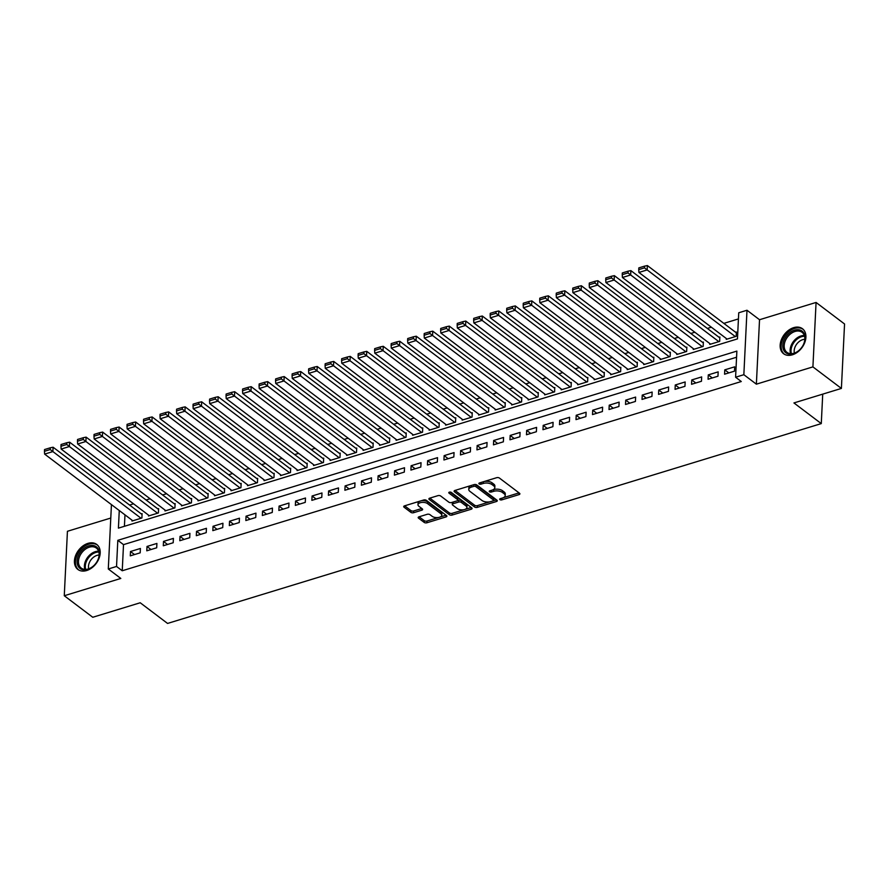 <?xml version="1.0" encoding="UTF-8"?>
<svg xmlns="http://www.w3.org/2000/svg" width="889" height="889" viewBox="0 0 889 889"><rect width="100%" height="100%" fill="white"/><g stroke="black" fill="none" stroke-linecap="round" stroke-linejoin="round"><path stroke-width="1.33" d="M499.907 499.629A1.378 0.689 -177.2 0 0 501.818 499.874L519.043 494.606A1.967 0.978 -177.2 0 0 519.887 493.862A1.967 0.978 -177.2 0 0 519.543 493.262L499.407 478.049A1.967 0.978 -177.2 0 0 496.673 477.693L479.46 482.96A1.378 0.689 -177.2 0 0 478.86 483.483A1.378 0.689 -177.2 0 0 479.104 483.894A1.378 0.689 -177.2 0 0 481.016 484.138L483.249 483.46A6.301 3.123 -177.2 0 1 492.017 484.583L493.695 485.85A6.301 3.123 -177.2 0 1 494.806 487.739A6.301 3.123 -177.2 0 1 492.084 490.139L489.861 490.817A1.378 0.689 -177.2 0 0 489.261 491.35A1.378 0.689 -177.2 0 0 489.506 491.761A1.378 0.689 -177.2 0 0 491.417 492.006L493.651 491.328A6.301 3.123 -177.2 0 1 502.418 492.45L504.085 493.717A6.301 3.123 -177.2 0 1 505.208 495.606A6.301 3.123 -177.2 0 1 502.485 498.007L500.251 498.685A1.378 0.689 -177.2 0 0 499.662 499.207A1.378 0.689 -177.2 0 0 499.907 499.629M86.655 570.538A15.658 11.001 -52.9 0 0 99.001 558.414A15.658 11.001 -52.9 0 0 96.757 544.468A15.658 11.001 -52.9 0 0 87.978 543.368A15.658 11.001 -52.9 0 0 75.632 555.492A15.658 11.001 -52.9 0 0 77.876 569.449A15.658 11.001 -52.9 0 0 86.655 570.538M792.366 354.811A15.658 11.001 -52.9 0 0 804.712 342.687A15.658 11.001 -52.9 0 0 802.478 328.741A15.658 11.001 -52.9 0 0 793.699 327.641A15.658 11.001 -52.9 0 0 781.353 339.776A15.658 11.001 -52.9 0 0 783.587 353.722A15.658 11.001 -52.9 0 0 792.366 354.811M419.041 516.809A1.967 0.978 -177.2 0 0 418.186 517.554A1.967 0.978 -177.2 0 0 418.53 518.143L424.186 522.41A1.967 0.978 -177.2 0 0 426.92 522.765L446.045 516.92A1.967 0.978 -177.2 0 0 446.889 516.176A1.967 0.978 -177.2 0 0 446.545 515.576L426.409 500.363A1.967 0.978 -177.2 0 0 423.675 500.007L404.551 505.852A1.967 0.978 -177.2 0 0 403.706 506.608A1.967 0.978 -177.2 0 0 404.051 507.197L410.874 512.353A1.967 0.978 -177.2 0 0 413.607 512.709L421.797 510.197A1.967 0.978 -177.2 0 0 422.642 509.453A1.967 0.978 -177.2 0 0 422.297 508.864L418.919 506.308A5.267 2.611 -177.2 0 1 417.986 504.719A5.267 2.611 -177.2 0 1 421.742 502.418A5.267 2.611 -177.2 0 1 427.587 503.652L440.833 513.675A5.267 2.611 -177.2 0 1 441.766 515.253A5.267 2.611 -177.2 0 1 438.01 517.554A5.267 2.611 -177.2 0 1 432.165 516.32L429.954 514.653A1.967 0.978 -177.2 0 0 427.22 514.298L419.041 516.809M736.57 357.234L123.515 544.635L122.238 570.76L116.537 566.46L108.291 568.982L111.436 504.608M841.394 388.426L812.913 366.89L816.069 302.449L844.55 323.985L841.394 388.426L793.933 402.939L821.28 423.608L167.565 623.433L140.218 602.764L92.767 617.266L64.275 595.741L120.815 578.45L108.291 568.982M816.069 302.449L759.528 319.729L756.372 384.17L812.913 366.89M756.372 384.17L743.849 374.702L735.592 377.225L736.87 351.099L117.815 540.323L116.537 566.46M122.238 570.76L741.282 381.525L735.592 377.225M474.57 507.008A1.967 0.978 -177.2 0 0 477.315 507.363L496.429 501.518A1.967 0.978 -177.2 0 0 497.284 500.763A1.967 0.978 -177.2 0 0 496.94 500.174L476.804 484.961A1.967 0.978 -177.2 0 0 474.07 484.605L454.946 490.45A1.967 0.978 -177.2 0 0 454.101 491.195A1.967 0.978 -177.2 0 0 454.446 491.795L474.57 507.008L474.659 505.263A1.967 0.978 -177.2 0 0 477.404 505.619L489.817 501.818M471.237 509.219L452.112 515.064A1.967 0.978 -177.2 0 1 449.378 514.709L429.254 499.496A1.967 0.978 -177.2 0 1 428.898 498.907A1.967 0.978 -177.2 0 1 429.754 498.151L437.933 495.651A1.967 0.978 -177.2 0 1 440.677 496.006L448.834 502.174A1.967 0.978 -177.2 0 0 451.579 502.518L457.002 500.863A1.967 0.978 -177.2 0 0 457.857 500.118A1.967 0.978 -177.2 0 0 457.502 499.529L449.001 493.095A1.378 0.689 -177.2 0 1 448.767 492.684A1.378 0.689 -177.2 0 1 449.745 492.084A1.378 0.689 -177.2 0 1 451.279 492.406L471.737 507.875A1.967 0.978 -177.2 0 1 472.092 508.464A1.967 0.978 -177.2 0 1 471.237 509.219L471.314 507.563M110.781 518.043L67.431 531.289L64.275 595.741M132.028 520.187L131.983 521.032L141.896 517.998L142.107 513.642L141.284 513.898M148.541 515.131L148.496 515.987L158.398 512.953L158.609 508.597L157.786 508.852M165.043 510.086L164.998 510.931L174.911 507.908L175.122 503.552L174.3 503.807M181.556 505.041L181.512 505.885L191.413 502.863L191.624 498.507L190.802 498.762M198.058 499.996L198.014 500.84L207.926 497.818L208.137 493.462L207.315 493.717M214.571 494.951L214.527 495.795L224.428 492.773L224.639 488.417L223.817 488.672M231.073 489.906L231.04 490.75L240.941 487.728L241.152 483.372L240.33 483.616M247.587 484.861L247.542 485.705L257.443 482.671L257.666 478.326L256.832 478.571M264.089 479.816L264.055 480.66L273.956 477.626L274.168 473.281L273.345 473.526M280.602 474.77L280.557 475.615L290.459 472.581L290.681 468.225L289.847 468.481M297.104 469.725L297.07 470.57L306.972 467.536L307.183 463.18L306.361 463.436M313.617 464.669L313.573 465.525L323.474 462.491L323.696 458.135L322.863 458.391M330.119 459.624L330.086 460.469L339.987 457.446L340.198 453.09L339.376 453.346M346.632 454.579L346.588 455.424L356.5 452.401L356.711 448.045L355.878 448.3M363.134 449.534L363.101 450.379L373.002 447.356L373.213 443L372.391 443.255M379.647 444.489L379.603 445.333L389.515 442.311L389.726 437.955L388.893 438.21M396.161 439.444L396.116 440.288L406.017 437.266L406.229 432.91L405.406 433.154M412.663 434.399L412.618 435.243L422.531 432.21L422.742 427.865L421.919 428.109M429.176 429.354L429.131 430.198L439.033 427.164L439.244 422.82L438.421 423.064M445.678 424.309L445.633 425.153L455.546 422.119L455.757 417.763L454.935 418.019M462.191 419.264L462.147 420.108L472.048 417.074L472.259 412.718L471.437 412.974M478.693 414.207L478.649 415.063L488.561 412.029L488.772 407.673L487.95 407.929M495.206 409.162L495.162 410.007L505.063 406.984L505.274 402.628L504.452 402.884M511.708 404.117L511.675 404.962L521.576 401.939L521.787 397.583L520.965 397.839M528.222 399.072L528.177 399.917L538.078 396.894L538.301 392.538L537.467 392.794M544.724 394.027L544.69 394.872L554.592 391.849L554.803 387.493L553.98 387.748M561.237 388.982L561.192 389.827L571.094 386.804L571.316 382.448L570.482 382.692M577.739 383.937L577.706 384.781L587.607 381.748L587.818 377.403L586.996 377.647M594.252 378.892L594.208 379.736L604.12 376.703L604.331 372.358L603.498 372.602M610.754 373.847L610.721 374.691L620.622 371.658L620.833 367.301L620.011 367.557M627.267 368.802L627.223 369.646L637.135 366.612L637.346 362.256L636.513 362.512M643.78 363.745L643.736 364.601L653.637 361.567L653.848 357.211L653.026 357.467M660.283 358.7L660.238 359.545L670.15 356.522L670.362 352.166L669.539 352.422M676.796 353.655L676.751 354.5L686.652 351.477L686.864 347.121L686.041 347.377M693.298 348.61L693.253 349.455L703.166 346.432L703.377 342.076L702.554 342.332M709.811 343.565L709.766 344.41L719.668 341.387L719.879 337.031L719.057 337.287M724.568 374.202L734.47 371.169L734.692 366.824L724.779 369.846L724.568 374.202M708.066 379.247L717.968 376.214L718.179 371.869L708.277 374.891L708.066 379.247M691.553 384.292L701.454 381.27L701.677 376.914L691.764 379.936L691.553 384.292M675.051 389.338L684.952 386.315L685.163 381.959L675.262 384.981L675.051 389.338M658.538 394.383L668.439 391.36L668.65 387.004L658.749 390.027L658.538 394.383M642.025 399.428L651.937 396.405L652.148 392.049L642.247 395.072L642.025 399.428M625.523 404.473L635.424 401.45L635.635 397.094L625.734 400.128L625.523 404.473M609.009 409.529L618.922 406.495L619.133 402.139L609.232 405.173L609.009 409.529M592.507 414.574L602.409 411.54L602.62 407.184L592.719 410.218L592.507 414.574M575.994 419.619L585.907 416.585L586.118 412.229L576.216 415.263L575.994 419.619M559.492 424.664L569.393 421.63L569.605 417.285L559.703 420.308L559.492 424.664M542.979 429.709L552.891 426.676L553.102 422.331L543.19 425.353L542.979 429.709M526.477 434.754L536.378 431.732L536.589 427.376L526.688 430.398L526.477 434.754M509.964 439.799L519.876 436.777L520.087 432.421L510.175 435.443L509.964 439.799M493.462 444.844L503.363 441.822L503.574 437.466L493.673 440.488L493.462 444.844M476.949 449.89L486.85 446.867L487.072 442.511L477.16 445.533L476.949 449.89M460.446 454.935L470.348 451.912L470.559 447.556L460.658 450.59L460.446 454.935M443.933 459.991L453.834 456.957L454.057 452.601L444.144 455.635L443.933 459.991M427.431 465.036L437.332 462.002L437.544 457.646L427.642 460.68L427.431 465.036M410.918 470.081L420.819 467.047L421.042 462.691L411.129 465.725L410.918 470.081M394.405 475.126L404.317 472.092L404.528 467.747L394.627 470.77L394.405 475.126M377.903 480.171L387.804 477.137L388.015 472.792L378.114 475.815L377.903 480.171M361.39 485.216L371.302 482.194L371.513 477.838L361.612 480.86L361.39 485.216M344.888 490.261L354.789 487.239L355 482.883L345.099 485.905L344.888 490.261M328.374 495.306L338.287 492.284L338.498 487.928L328.597 490.95L328.374 495.306M311.872 500.351L321.774 497.329L321.985 492.973L312.083 495.995L311.872 500.351M295.359 505.397L305.271 502.374L305.483 498.018L295.57 501.052L295.359 505.397M278.857 510.453L288.758 507.419L288.969 503.063L279.068 506.097L278.857 510.453M262.344 515.498L272.256 512.464L272.467 508.108L262.555 511.142L262.344 515.498M245.842 520.543L255.743 517.509L255.954 513.153L246.053 516.187L245.842 520.543M229.329 525.588L239.241 522.554L239.452 518.209L229.54 521.232L229.329 525.588M212.827 530.633L222.728 527.599L222.939 523.254L213.038 526.277L212.827 530.633M196.313 535.678L206.215 532.655L206.437 528.299L196.525 531.322L196.313 535.678M179.811 540.723L189.713 537.701L189.924 533.344L180.023 536.367L179.811 540.723M163.298 545.768L173.199 542.746L173.422 538.39L163.509 541.412L163.298 545.768M146.796 550.813L156.697 547.791L156.909 543.435L147.007 546.457L146.796 550.813M140.395 548.48L130.494 551.513L130.283 555.858L140.184 552.836L140.395 548.48M738.437 318.918L723.846 323.374M711.344 327.196L707.344 328.419M694.831 332.242L690.831 333.475M678.329 337.298L674.329 338.52M661.816 342.343L657.816 343.565M645.314 347.388L641.313 348.61M628.801 352.433L624.8 353.655M612.299 357.478L608.298 358.7M595.786 362.523L591.785 363.745M579.284 367.568L575.283 368.791M562.77 372.613L558.77 373.836M546.268 377.658L542.268 378.881M529.755 382.703L525.755 383.937M513.253 387.76L509.241 388.982M496.74 392.805L492.739 394.027M480.227 397.85L476.226 399.072M463.725 402.895L459.724 404.117M447.211 407.94L443.211 409.162M430.709 412.985L426.709 414.207M414.196 418.03L410.196 419.252M397.694 423.075L393.694 424.297M381.181 428.12L377.18 429.343M364.679 433.165L360.678 434.399M348.166 438.221L344.165 439.444M331.664 443.267L327.663 444.489M315.151 448.312L311.15 449.534M298.648 453.357L294.648 454.579M282.135 458.402L278.135 459.624M265.633 463.447L261.622 464.669M249.12 468.492L245.12 469.714M232.607 473.537L228.606 474.759M216.105 478.582L212.104 479.804M199.592 483.627L195.591 484.861M183.09 488.683L179.089 489.906M166.576 493.728L162.576 494.951M150.074 498.773L146.074 499.996M133.561 503.819L129.561 505.041M124.971 514.842L124.416 526.299M726.313 338.52L726.269 339.365L736.181 336.342L736.392 331.986L735.57 332.23M821.28 423.608L822.725 394.138M119.27 510.542L118.415 528.133L737.459 338.909L738.737 312.772L746.993 310.25L743.849 374.702M759.528 319.729L746.993 310.25M123.515 544.635L117.815 540.323M724.779 369.846L728.824 372.902M708.277 374.891L712.311 377.947M691.764 379.936L695.809 382.992M675.262 384.981L679.296 388.037M658.749 390.027L662.794 393.082M642.247 395.072L646.281 398.128M625.734 400.128L629.779 403.173M609.232 405.173L613.266 408.229M592.719 410.218L596.763 413.274M576.216 415.263L580.25 418.319M559.703 420.308L563.748 423.364M543.19 425.353L547.235 428.409M526.688 430.398L530.722 433.454M510.175 435.443L514.22 438.499M493.673 440.488L497.707 443.544M477.16 445.533L481.205 448.589M460.658 450.59L464.691 453.634M444.144 455.635L448.189 458.691M427.642 460.68L431.676 463.736M411.129 465.725L415.174 468.781M394.627 470.77L398.661 473.826M378.114 475.815L382.159 478.871M361.612 480.86L365.646 483.916M345.099 485.905L349.144 488.961M328.597 490.95L332.63 494.006M312.083 495.995L316.128 499.051M295.57 501.052L299.615 504.096M279.068 506.097L283.102 509.153M262.555 511.142L266.6 514.198M246.053 516.187L250.087 519.243M229.54 521.232L233.585 524.288M213.038 526.277L217.072 529.333M196.525 531.322L200.57 534.378M180.023 536.367L184.056 539.423M163.509 541.412L167.554 544.468M147.007 546.457L151.041 549.513M130.494 551.513L134.539 554.558M505.208 495.606L505.285 493.862A6.301 3.123 -177.2 0 0 504.174 491.973L504.085 493.717M492.895 489.839L493.739 489.583A6.301 3.123 -177.2 0 1 502.496 490.706L504.174 491.973M494.806 487.739L494.884 486.005A6.301 3.123 -177.2 0 0 493.773 484.105L493.695 485.85M484.249 481.494A6.301 3.123 -177.2 0 1 492.095 482.838L493.773 484.105M503.296 497.707L519.043 492.884M455.024 490.428L474.659 505.263M493.439 500.718L496.44 499.796M493.084 500.874A1.378 0.689 -177.2 0 0 493.684 500.351A1.378 0.689 -177.2 0 0 493.439 499.94L475.771 486.583A1.378 0.689 -177.2 0 0 473.848 486.339L471.503 487.05A6.301 3.123 -177.2 0 0 468.781 489.45A6.301 3.123 -177.2 0 0 469.892 491.339L481.971 500.474A6.301 3.123 -177.2 0 0 490.739 501.596L493.084 500.874M493.684 500.351L493.762 498.607A1.378 0.689 -177.2 0 0 493.517 498.196L493.439 499.94M474.582 484.494A1.378 0.689 -177.2 0 1 475.848 484.838L493.517 498.196M470.77 485.616A6.301 3.123 -177.2 0 0 468.87 487.705L468.781 489.45M471.237 507.497L452.201 513.32L452.112 515.064M429.832 498.129L449.467 512.975A1.967 0.978 -177.2 0 0 452.201 513.32M457.857 500.118L457.935 498.373A1.967 0.978 -177.2 0 0 457.591 497.784L450.034 492.062M457.302 508.575A5.267 2.611 -177.2 0 0 463.147 509.819A5.267 2.611 -177.2 0 0 466.903 507.508A5.267 2.611 -177.2 0 0 465.98 505.93L461.302 502.396A1.967 0.978 -177.2 0 0 458.568 502.052L453.146 503.707A1.967 0.978 -177.2 0 0 452.29 504.452A1.967 0.978 -177.2 0 0 452.634 505.052L457.302 508.575M466.903 507.508L466.992 505.774A5.267 2.611 -177.2 0 0 466.058 504.185L465.98 505.93M457.435 500.685L458.657 500.307A1.967 0.978 -177.2 0 1 461.391 500.651L466.058 504.185M452.79 502.152A1.967 0.978 -177.2 0 0 452.379 502.718L452.29 504.452M441.766 515.253L441.855 513.509A5.267 2.611 -177.2 0 0 440.922 511.931L440.833 513.675M421.186 500.774A5.267 2.611 -177.2 0 1 427.665 501.907L440.922 511.931M419.597 501.252A5.267 2.611 -177.2 0 0 418.063 502.974L417.986 504.719M404.639 505.83L410.962 510.608A1.967 0.978 -177.2 0 0 413.696 510.964L421.797 508.486M419.119 516.776L424.264 520.676A1.967 0.978 -177.2 0 0 427.009 521.021L438.655 517.465M440.233 516.976L446.045 515.198M736.348 332.83L647.381 265.567L647.17 269.923L735.347 336.587M727.102 339.109L638.913 272.445L638.735 269.634L644.514 267.867L644.603 266.133L638.824 267.889L638.735 269.634M644.514 267.867L647.17 269.923L638.913 272.445M644.603 266.133L647.381 265.567M794.522 330.163A13.546 9.523 127.1 0 1 804.101 333.486A13.546 9.523 127.1 0 1 802.723 345.91A13.546 9.523 127.1 0 1 800.167 349.277A13.546 9.523 127.1 0 1 793.366 353.678A13.546 9.523 127.1 0 1 782.798 345.321A13.546 9.523 127.1 0 1 794.522 330.163M802.678 345.977A12.546 8.812 -52.9 0 0 802.078 332.342A12.546 8.812 -52.9 0 0 795.044 331.464A12.546 8.812 -52.9 0 0 785.154 341.176A12.546 8.812 -52.9 0 0 786.943 352.355A12.546 8.812 -52.9 0 0 793.977 353.233A12.546 8.812 -52.9 0 0 800.222 349.221M794.399 353.1A9.879 6.945 127.1 0 1 802.711 339.665A9.879 6.945 127.1 0 1 804.823 339.309M803.412 329.575A15.558 10.935 -52.9 0 0 803.323 329.508A15.558 10.935 -52.9 0 0 794.599 328.419A15.558 10.935 -52.9 0 0 782.331 340.476A15.558 10.935 -52.9 0 0 784.554 354.333A15.558 10.935 -52.9 0 0 784.643 354.389L784.554 354.333M98.168 548.813A13.546 9.523 127.1 0 1 97.001 561.626A13.546 9.523 127.1 0 1 94.456 565.004A13.546 9.523 127.1 0 1 78.288 566.471A13.546 9.523 127.1 0 1 83.155 549.169A13.546 9.523 127.1 0 1 98.168 548.813M96.968 561.704A12.546 8.812 -52.9 0 0 98.001 549.902A12.546 8.812 -52.9 0 0 96.368 548.068A12.546 8.812 -52.9 0 0 82.877 551.424A12.546 8.812 -52.9 0 0 79.599 566.249A12.546 8.812 -52.9 0 0 81.232 568.082A12.546 8.812 -52.9 0 0 94.512 564.948M97.612 545.235L97.69 545.29A15.558 10.935 -52.9 0 0 97.612 545.235A15.558 10.935 -52.9 0 0 80.888 549.402A15.558 10.935 -52.9 0 0 76.821 567.782A15.558 10.935 -52.9 0 0 78.843 570.049A15.558 10.935 -52.9 0 0 78.932 570.116M88.678 568.827A9.879 6.945 127.1 0 1 91.034 559.77A9.879 6.945 127.1 0 1 99.112 555.036M719.846 337.876L630.879 270.612L630.657 274.968L718.845 341.632M710.589 344.154L622.411 277.49L622.233 274.679L628.012 272.912L628.09 271.178L622.311 272.945L622.233 274.679M628.012 272.912L630.657 274.968L622.411 277.49M628.09 271.178L630.879 270.612M703.332 342.921L614.366 275.657L614.155 280.013L702.332 346.677M694.087 349.21L605.898 282.535L605.72 279.724L611.499 277.957L611.588 276.223L605.809 277.99L605.72 279.724M611.499 277.957L614.155 280.013L605.898 282.535M611.588 276.223L614.366 275.657M686.83 347.966L597.864 280.702L597.641 285.058L685.83 351.733M677.574 354.255L589.396 287.58L589.218 284.769L594.985 283.013L595.074 281.268L589.296 283.035L589.218 284.769M594.985 283.013L597.641 285.058L589.396 287.58M595.074 281.268L597.864 280.702M670.317 353.011L581.35 285.747L581.139 290.103L669.317 356.778M661.072 359.3L572.883 292.625L572.705 289.825L578.483 288.058L578.572 286.314L572.794 288.08L572.705 289.825M578.483 288.058L581.139 290.103L572.883 292.625M578.572 286.314L581.35 285.747M653.815 358.056L564.848 290.792L564.626 295.148L652.815 361.823M644.558 364.346L556.381 297.671L556.192 294.87L561.97 293.103L562.059 291.359L556.281 293.126L556.192 294.87M561.97 293.103L564.626 295.148L556.381 297.671M562.059 291.359L564.848 290.792M637.302 363.101L548.335 295.837L548.124 300.193L636.302 366.868M628.056 369.391L539.867 302.716L539.69 299.915L545.468 298.148L545.557 296.404L539.779 298.171L539.69 299.915M545.468 298.148L548.124 300.193L539.867 302.716M545.557 296.404L548.335 295.837M620.789 368.146L531.822 300.882L531.611 305.238L619.8 371.913M611.543 374.436L523.365 307.761L523.177 304.96L528.955 303.193L529.044 301.449L523.265 303.216L523.177 304.96M528.955 303.193L531.611 305.238L523.365 307.761M529.044 301.449L531.822 300.882M604.287 373.202L515.32 305.927L515.109 310.283L603.287 376.958M595.03 379.481L506.852 312.806L506.674 310.005L512.453 308.239L512.531 306.494L506.763 308.261L506.674 310.005M512.453 308.239L515.109 310.283L506.852 312.806M512.531 306.494L515.32 305.927M587.773 378.247L498.807 310.983L498.596 315.328L586.784 382.003M578.528 384.526L490.339 317.851L490.161 315.05L495.94 313.284L496.029 311.539L490.25 313.306L490.161 315.05M495.94 313.284L498.596 315.328L490.339 317.851M496.029 311.539L498.807 310.983M571.271 383.292L482.305 316.028L482.094 320.384L570.271 387.048M562.015 389.571L473.837 322.907L473.659 320.096L479.438 318.329L479.515 316.595L473.737 318.351L473.659 320.096M479.438 318.329L482.094 320.384L473.837 322.907M479.515 316.595L482.305 316.028M554.758 388.337L465.792 321.073L465.58 325.43L553.769 392.093M545.513 394.616L457.324 327.952L457.146 325.141L462.925 323.374L463.013 321.64L457.235 323.407L457.146 325.141M462.925 323.374L465.58 325.43L457.324 327.952M463.013 321.64L465.792 321.073M538.256 393.383L449.289 326.119L449.078 330.475L537.256 397.139M528.999 399.672L440.822 332.997L440.644 330.186L446.422 328.419L446.5 326.685L440.722 328.452L440.644 330.186M446.422 328.419L449.078 330.475L440.822 332.997M446.5 326.685L449.289 326.119M521.743 398.428L432.776 331.164L432.565 335.52L520.754 402.195M512.497 404.717L424.309 338.042L424.131 335.242L429.909 333.475L429.998 331.73L424.22 333.497L424.131 335.242M429.909 333.475L432.565 335.52L424.309 338.042M429.998 331.73L432.776 331.164M505.241 403.473L416.274 336.209L416.063 340.565L504.241 407.24M495.984 409.762L407.807 343.087L407.629 340.287L413.407 338.52L413.485 336.775L407.707 338.542L407.629 340.287M413.407 338.52L416.063 340.565L407.807 343.087M413.485 336.775L416.274 336.209M488.728 408.518L399.761 341.254L399.55 345.61L487.739 412.285M479.482 414.807L391.293 348.132L391.116 345.332L396.894 343.565L396.983 341.821L391.204 343.587L391.116 345.332M396.894 343.565L399.55 345.61L391.293 348.132M396.983 341.821L399.761 341.254M472.226 413.563L383.259 346.299L383.048 350.655L471.226 417.33M462.969 419.852L374.791 353.177L374.613 350.377L380.392 348.61L380.47 346.866L374.691 348.632L374.613 350.377M380.392 348.61L383.048 350.655L374.791 353.177M380.47 346.866L383.259 346.299M455.713 418.608L366.746 351.344L366.535 355.7L454.712 422.375M446.467 424.898L358.278 358.223L358.1 355.422L363.879 353.655L363.968 351.911L358.189 353.678L358.1 355.422M363.879 353.655L366.535 355.7L358.278 358.223M363.968 351.911L366.746 351.344M439.21 423.664L350.244 356.389L350.022 360.745L438.21 427.42M429.954 429.943L341.776 363.268L341.598 360.467L347.377 358.7L347.455 356.956L341.676 358.723L341.598 360.467M347.377 358.7L350.022 360.745L341.776 363.268M347.455 356.956L350.244 356.389M422.697 428.709L333.731 361.445L333.519 365.79L421.697 432.465M413.452 434.988L325.263 368.313L325.085 365.512L330.864 363.745L330.952 362.001L325.174 363.768L325.085 365.512M330.864 363.745L333.519 365.79L325.263 368.313M330.952 362.001L333.731 361.445M406.195 433.754L317.229 366.49L317.006 370.846L405.195 437.51M396.939 440.033L308.761 373.369L308.583 370.557L314.35 368.791L314.439 367.057L308.661 368.813L308.583 370.557M314.35 368.791L317.006 370.846L308.761 373.369M314.439 367.057L317.229 366.49M389.682 438.799L300.715 371.535L300.504 375.891L388.682 442.555M380.436 445.078L292.248 378.414L292.07 375.603L297.848 373.836L297.937 372.102L292.159 373.869L292.07 375.603M297.848 373.836L300.504 375.891L292.248 378.414M297.937 372.102L300.715 371.535M373.18 443.844L284.202 376.58L283.991 380.937L372.18 447.6M363.923 450.134L275.746 383.459L275.557 380.648L281.335 378.881L281.424 377.147L275.646 378.914L275.557 380.648M281.335 378.881L283.991 380.937L275.746 383.459M281.424 377.147L284.202 376.58M356.667 448.889L267.7 381.625L267.489 385.982L355.667 452.657M347.41 455.179L259.232 388.504L259.055 385.704L264.833 383.937L264.922 382.192L259.144 383.959L259.055 385.704M264.833 383.937L267.489 385.982L259.232 388.504M264.922 382.192L267.7 381.625M340.154 453.935L251.187 386.671L250.976 391.027L339.165 457.702M330.908 460.224L242.719 393.549L242.541 390.749L248.32 388.982L248.409 387.237L242.63 389.004L242.541 390.749M248.32 388.982L250.976 391.027L242.719 393.549M248.409 387.237L251.187 386.671M323.652 458.98L234.685 391.716L234.474 396.072L322.651 462.747M314.395 465.269L226.217 398.594L226.039 395.794L231.818 394.027L231.896 392.282L226.128 394.049L226.039 395.794M231.818 394.027L234.474 396.072L226.217 398.594M231.896 392.282L234.685 391.716M307.138 464.025L218.172 396.761L217.961 401.117L306.149 467.792M297.893 470.314L209.704 403.639L209.526 400.839L215.305 399.072L215.394 397.327L209.615 399.094L209.526 400.839M215.305 399.072L217.961 401.117L209.704 403.639M215.394 397.327L218.172 396.761M290.636 469.07L201.67 401.806L201.459 406.162L289.636 472.837M281.38 475.359L193.202 408.684L193.024 405.884L198.803 404.117L198.88 402.373L193.102 404.139L193.024 405.884M198.803 404.117L201.459 406.162L193.202 408.684M198.88 402.373L201.67 401.806M274.123 474.126L185.156 406.851L184.945 411.207L273.134 477.882M264.878 480.404L176.689 413.729L176.511 410.929L182.289 409.162L182.378 407.418L176.6 409.184L176.511 410.929M182.289 409.162L184.945 411.207L176.689 413.729M182.378 407.418L185.156 406.851M257.621 479.171L168.654 411.907L168.443 416.252L256.621 482.927M248.364 485.45L160.187 418.775L160.009 415.974L165.787 414.207L165.865 412.463L160.087 414.23L160.009 415.974M165.787 414.207L168.443 416.252L160.187 418.775M165.865 412.463L168.654 411.907M241.108 484.216L152.141 416.952L151.93 421.308L240.119 487.972M231.862 490.495L143.674 423.831L143.496 421.019L149.274 419.252L149.363 417.519L143.585 419.275L143.496 421.019M149.274 419.252L151.93 421.308L143.674 423.831M149.363 417.519L152.141 416.952M224.606 489.261L135.639 421.997L135.428 426.353L223.606 493.017M215.349 495.54L127.171 428.876L126.994 426.064L132.772 424.297L132.85 422.564L127.071 424.331L126.994 426.064M132.772 424.297L135.428 426.353L127.171 428.876M132.85 422.564L135.639 421.997M208.093 494.306L119.126 427.042L118.915 431.398L207.093 498.062M198.847 500.596L110.658 433.921L110.48 431.109L116.259 429.343L116.348 427.609L110.569 429.376L110.48 431.109M116.259 429.343L118.915 431.398L110.658 433.921M116.348 427.609L119.126 427.042M191.591 499.351L102.624 432.087L102.402 436.443L190.59 503.118M182.334 505.641L94.156 438.966L93.978 436.166L99.757 434.399L99.835 432.654L94.056 434.421L93.978 436.166M99.757 434.399L102.402 436.443L94.156 438.966M99.835 432.654L102.624 432.087M175.077 504.396L86.111 437.132L85.9 441.489L174.077 508.164M165.832 510.686L77.643 444.011L77.465 441.211L83.244 439.444L83.333 437.699L77.554 439.466L77.465 441.211M83.244 439.444L85.9 441.489L77.643 444.011M83.333 437.699L86.111 437.132M158.575 509.441L69.609 442.177L69.386 446.534L157.575 513.209M149.319 515.731L61.141 449.056L60.963 446.256L66.731 444.489L66.819 442.744L61.041 444.511L60.963 446.256M66.731 444.489L69.386 446.534L61.141 449.056M66.819 442.744L69.609 442.177M142.062 514.487L53.096 447.223L52.884 451.579L141.062 518.254M132.817 520.776L44.628 454.101L44.45 451.301L50.229 449.534L50.317 447.789L44.539 449.556L44.45 451.301M50.229 449.534L52.884 451.579L44.628 454.101M50.317 447.789L53.096 447.223M501.907 498.184L501.818 499.874M481.105 482.449L481.016 484.138M491.506 490.317L491.417 492.006M502.496 490.706L502.418 492.45M493.739 489.583L493.651 491.328M492.095 482.838L492.017 484.583M483.327 481.771L483.249 483.46M519.12 492.951L519.043 494.606M454.501 490.65L454.446 491.795M496.518 499.851L496.429 501.518M477.404 505.619L477.315 507.363M475.848 484.838L475.771 486.583M473.937 484.649L473.848 486.339M471.581 485.361L471.503 487.05M449.467 512.975L449.378 514.709M429.309 498.351L429.254 499.496M457.591 497.784L457.502 499.529M449.045 492.295L449.001 493.095M461.391 500.651L461.302 502.396M458.657 500.307L458.568 502.052M453.223 502.018L453.146 503.707M427.665 501.907L427.587 503.652M421.875 508.541L421.797 510.197M413.696 510.964L413.607 512.709M410.962 510.608L410.874 512.353M404.106 506.052L404.051 507.197M446.122 515.264L446.045 516.92M427.009 521.021L426.92 522.765M424.264 520.676L424.186 522.41M418.586 516.998L418.53 518.143M790.621 353.666A12.546 8.812 127.1 0 1 800.978 335.953A12.546 8.812 127.1 0 1 804.345 335.52M804.578 336.309A12.135 8.523 -52.9 0 0 801.522 336.731A12.135 8.523 -52.9 0 0 791.443 353.678M84.9 569.393A12.546 8.812 127.1 0 1 87.7 557.247A12.546 8.812 127.1 0 1 98.623 551.247M98.857 552.036A12.135 8.523 -52.9 0 0 88.489 557.848A12.135 8.523 -52.9 0 0 85.722 569.404"/></g></svg>
